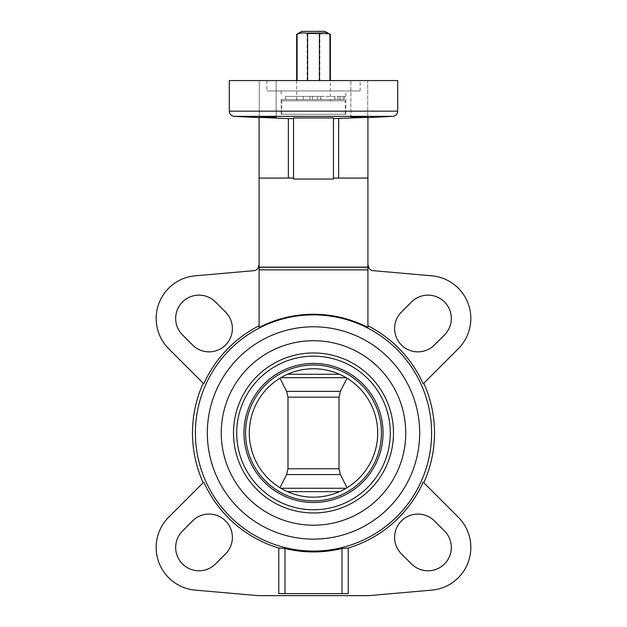 <?xml version="1.0" encoding="UTF-8"?>
<svg xmlns="http://www.w3.org/2000/svg" width="627" height="627" viewBox="0 0 627 627"><rect width="100%" height="100%" fill="white"/><g stroke="black" fill="none" stroke-linecap="round" stroke-linejoin="round"><path stroke-width="0.47" stroke-dasharray="3.13 2.35" d="M320.828 31.35L305.725 31.35L320.828 31.35L319.323 32.753L320.828 31.35M301.838 31.35L324.864 31.35M296.657 34.344L297.073 34.344C300.513 32.706 304.024 32.432 307.598 33.521L319.402 33.521C322.944 32.432 326.448 32.706 329.927 34.344L330.343 34.344M329.645 33.944L319.323 33.944L319.872 33.944L319.323 33.944L319.323 32.753L307.128 32.753L319.323 32.753L319.323 33.944L329.441 33.944M313.5 80.577L319.872 80.577L313.5 80.577M203.187 482.727L203.806 482.108A120.204 120.204 0 0 0 278.78 548.045L284.995 548.484A118.981 118.981 0 0 0 342.005 548.484L348.22 548.045A120.204 120.204 0 0 0 423.194 482.108L458.29 517.197A42.816 42.816 0 0 1 431.744 590.132L368.66 595.65L258.34 595.65L195.256 590.132A42.816 42.816 0 0 1 168.71 517.197L203.187 482.727M367.916 265.582L368.386 265.582A5.079 5.079 0 0 0 372.626 270.629L431.744 275.802A42.816 42.816 0 0 1 458.29 348.73L423.194 383.826A120.204 120.204 0 0 0 367.916 325.781L367.916 265.582L367.916 325.781M259.084 325.781L259.084 327.466L259.084 325.781A120.204 120.204 0 0 0 203.806 383.826L168.71 348.73A42.816 42.816 0 0 1 195.256 275.802L254.374 270.629A5.079 5.079 0 0 0 258.614 265.582L259.084 265.582L259.084 325.781L259.084 265.582M333.454 117.962L333.454 179.04L293.546 179.04L333.454 179.04L333.454 117.962L333.454 118.566L338.635 118.605L367.916 117.343L367.916 178.06L338.635 178.06L367.916 178.06L367.916 327.466A118.707 118.707 0 0 0 259.084 327.466L259.084 178.06L293.546 178.06L259.084 178.06L259.084 117.343M195.405 432.967A118.095 118.095 0 0 1 372.548 330.688A118.095 118.095 0 0 1 372.548 535.239A118.095 118.095 0 0 1 195.405 432.967M348.22 548.045L348.22 593.612L278.78 593.612L278.78 548.045M444.496 530.991L434.425 520.912A23.317 23.317 0 0 0 401.445 520.912A23.317 23.317 0 0 0 401.445 553.892L411.524 563.963A23.317 23.317 0 0 0 444.496 563.963A23.317 23.317 0 0 0 444.496 530.991M192.575 520.912L182.504 530.991A23.317 23.317 0 0 0 182.504 563.963A23.317 23.317 0 0 0 215.476 563.963L225.555 553.892A23.317 23.317 0 0 0 225.555 520.912A23.317 23.317 0 0 0 192.575 520.912M348.22 593.612L278.78 593.612L348.22 593.612M346.151 488.253L280.849 488.253L279.971 487.728A64.205 64.205 0 0 1 279.971 378.206L287.487 374.264A64.205 64.205 0 0 1 339.513 374.264L346.151 377.681L339.513 374.264A64.205 64.205 0 0 0 287.487 374.264L280.849 377.681L346.151 377.681L347.029 378.206A64.205 64.205 0 0 1 347.029 487.728L339.513 491.67A64.205 64.205 0 0 1 287.487 491.67L280.849 488.253L287.487 491.67A64.205 64.205 0 0 0 339.513 491.67L347.029 487.728L340.39 474.561L339.011 468.784L339.011 397.15L340.39 391.373L347.029 378.206L346.151 377.681M249.295 432.967A64.205 64.205 0 0 1 345.602 377.36A64.205 64.205 0 0 1 345.602 488.574A64.205 64.205 0 0 1 249.295 432.967A64.205 64.205 0 0 1 279.971 378.206L286.61 391.373L287.989 397.15L287.989 468.784L286.61 474.561L279.971 487.728A64.205 64.205 0 0 1 249.295 432.967M347.029 378.206A64.205 64.205 0 0 1 347.029 487.728M333.454 118.566L333.454 178.06L338.635 178.06L333.454 178.06L333.454 179.04L293.546 179.04L293.546 117.962L293.546 178.06L259.084 178.06M293.546 178.06L293.546 117.962M261.741 116.661L259.272 116.779C258.763 117.108 276.625 117.876 276.115 117.398L261.741 116.661M353.299 117.077L350.885 117.398C350.375 117.876 368.237 117.108 367.728 116.779L353.299 117.077M345.885 90.946L281.115 90.946L345.885 90.946L345.885 96.386L340.72 96.386L340.72 99.497L334.794 99.497L344.482 99.497L281.115 99.497L340.72 99.497M345.885 99.497L345.885 114.263L281.115 114.263L345.885 114.263M340.72 96.386L285.442 96.386L320.946 96.386L320.554 99.497M320.554 96.386L345.885 96.386M360.141 90.946L266.859 90.946L360.141 90.946L360.141 80.577L266.859 80.577L360.141 80.577M229.294 80.577L397.706 80.577M367.728 80.577L350.885 80.577L367.728 80.577L350.885 80.577L367.728 80.577L367.728 116.779L367.728 80.577M276.115 80.577L259.272 80.577L276.115 80.577L259.272 80.577L276.115 80.577L276.115 117.398L276.115 80.577M343.22 96.386L338.031 96.386L343.22 96.386L343.22 99.497L338.031 99.497L343.22 99.497M317.709 96.386L312.528 96.386L317.709 96.386L317.709 99.497L312.528 99.497L317.709 99.497M313.5 114.263L345.242 114.263L313.5 114.263M345.242 100.79L281.758 100.79L345.242 100.79L345.242 114.263M330.343 100.79L296.657 100.79L330.343 100.79L330.343 80.577M367.916 178.06L333.454 178.06M367.916 267.141L259.084 267.141M329.927 80.577L297.073 80.577L329.927 80.577L329.927 34.344M297.073 80.577L307.598 80.577L297.073 80.577L297.073 34.344M207.333 432.967A106.167 106.167 0 0 1 366.583 341.025A106.167 106.167 0 0 1 366.583 524.909A106.167 106.167 0 0 1 207.333 432.967M245.572 432.967A67.928 67.928 0 0 1 347.468 374.139A67.928 67.928 0 0 1 347.468 491.795A67.928 67.928 0 0 1 245.572 432.967M243.958 432.967A69.542 69.542 0 0 1 348.267 372.744A69.542 69.542 0 0 1 348.267 493.19A69.542 69.542 0 0 1 243.958 432.967M233.503 432.967A79.997 79.997 0 0 1 353.503 363.684A79.997 79.997 0 0 1 353.503 502.243A79.997 79.997 0 0 1 233.503 432.967M221.26 432.967A92.24 92.24 0 0 1 359.624 353.079A92.24 92.24 0 0 1 359.624 512.847A92.24 92.24 0 0 1 221.26 432.967M319.402 80.577L319.402 33.521M307.598 80.577L307.598 33.521M444.496 334.943A23.317 23.317 0 0 0 444.496 301.963A23.317 23.317 0 0 0 411.524 301.963L401.445 312.042A23.317 23.317 0 0 0 401.445 345.022A23.317 23.317 0 0 0 434.425 345.022L444.496 334.943M225.555 312.042L215.476 301.963A23.317 23.317 0 0 0 182.504 301.963A23.317 23.317 0 0 0 182.504 334.943L192.575 345.022A23.317 23.317 0 0 0 225.555 345.022A23.317 23.317 0 0 0 225.555 312.042M342.005 548.484L342.005 593.612M284.995 548.484L284.995 593.612M286.61 474.561L340.39 474.561M287.989 468.784L339.011 468.784M287.989 397.15L339.011 397.15M286.61 391.373L340.39 391.373M288.365 118.605L288.365 178.06M338.635 118.605L338.635 178.06M234.2 116.348L392.8 116.348M229.294 111.167L397.706 111.167M309.934 96.386L309.934 99.497M339.928 96.386L339.928 99.497M344.474 96.386L344.474 99.497M303.264 96.386L303.264 99.497M367.916 269.869L259.084 269.869M367.916 267.282L259.084 267.282M236.7 432.967A76.8 76.8 0 0 1 351.896 366.458A76.8 76.8 0 0 1 351.896 499.476A76.8 76.8 0 0 1 236.7 432.967M287.487 491.67L339.513 491.67M287.487 374.264L339.513 374.264M307.128 80.577L307.128 32.753L305.725 31.35M319.872 33.944L319.872 80.577M281.115 90.946L281.115 96.386M281.115 99.497L281.115 114.263M266.859 80.577L266.859 90.946M320.946 96.386L320.946 99.497M334.794 96.386L334.794 99.497M344.482 96.386L344.482 99.497M285.442 96.386L285.442 99.497M338.031 96.386L338.031 99.497M312.528 96.386L312.528 99.497M259.272 116.779L259.272 80.577L259.272 116.779M350.885 117.398L350.885 80.577L350.885 117.398M281.758 100.79L281.758 114.263M296.657 80.577L296.657 100.79"/><path stroke-width="0.94" d="M324.864 31.35L329.441 33.944L324.864 31.35L301.838 31.35L296.657 34.344L296.657 80.577M329.441 33.944L329.927 34.344C326.487 32.706 322.976 32.432 319.402 33.521L307.598 33.521C304.056 32.432 300.552 32.706 297.073 34.344L296.657 34.344M195.405 432.967A118.095 118.095 0 0 1 372.548 330.688A118.095 118.095 0 0 1 372.548 535.239A118.095 118.095 0 0 1 195.405 432.967M203.187 482.727A121.019 121.019 0 0 1 203.187 383.207M348.22 548.045A120.204 120.204 0 0 0 423.194 482.108L458.29 517.197A42.816 42.816 0 0 1 431.744 590.132L368.66 595.65L258.34 595.65L195.256 590.132A42.816 42.816 0 0 1 168.71 517.197L203.806 482.108A120.204 120.204 0 0 0 278.78 548.045L284.995 548.484L284.995 593.612L348.22 593.612L348.22 548.045L342.005 548.484A118.981 118.981 0 0 1 284.995 548.484M423.813 383.207A121.019 121.019 0 0 1 423.813 482.727M367.916 265.582L368.386 265.582A5.079 5.079 0 0 0 372.626 270.629L431.744 275.802A42.816 42.816 0 0 1 458.29 348.73L423.194 383.826A120.204 120.204 0 0 0 367.916 325.781M259.084 327.466A118.707 118.707 0 0 1 367.916 327.466L367.916 269.869L259.084 269.869L259.084 327.466M259.084 325.781A120.204 120.204 0 0 0 203.806 383.826L168.71 348.73A42.816 42.816 0 0 1 195.256 275.802L254.374 270.629A5.079 5.079 0 0 0 258.614 265.582L259.084 265.582M192.575 520.912L182.504 530.991A23.317 23.317 0 0 0 182.504 563.963A23.317 23.317 0 0 0 215.476 563.963L225.555 553.892A23.317 23.317 0 0 0 225.555 520.912A23.317 23.317 0 0 0 192.575 520.912M444.496 530.991L434.425 520.912A23.317 23.317 0 0 0 401.445 520.912A23.317 23.317 0 0 0 401.445 553.892L411.524 563.963A23.317 23.317 0 0 0 444.496 563.963A23.317 23.317 0 0 0 444.496 530.991M284.995 593.612L278.78 593.612L278.78 548.045M346.151 377.681L280.849 377.681L279.971 378.206L286.61 391.373L287.989 397.15L287.989 468.784L286.61 474.561L279.971 487.728L280.849 488.253L346.151 488.253M249.295 432.967A64.205 64.205 0 0 1 345.602 377.36A64.205 64.205 0 0 1 345.602 488.574A64.205 64.205 0 0 1 249.295 432.967M347.029 378.206L340.39 391.373L339.011 397.15L339.011 468.784L340.39 474.561L347.029 487.728M293.546 179.04L333.454 179.04L333.454 117.962L293.546 117.962L293.546 179.04M293.546 118.566L288.365 118.605L293.546 118.566M333.454 118.566L367.916 117.343L367.916 269.869M259.084 117.343L288.365 118.605L259.084 117.343L259.084 269.869M293.546 117.962L333.454 117.962M261.788 117.077L259.272 116.779C258.771 116.403 276.632 116.975 276.115 117.398L261.788 117.077M353.346 117.547L350.885 117.398C350.368 116.975 368.229 116.403 367.728 116.779L353.346 117.547M397.706 111.167L397.706 80.577L229.294 80.577L229.294 111.167C229.56 114.192 231.198 115.917 234.2 116.348L392.8 116.348C395.802 115.917 397.44 114.192 397.706 111.167L229.294 111.167M367.916 178.06L333.454 178.06M293.546 178.06L259.084 178.06M367.916 267.141L259.084 267.141M329.927 80.577L329.927 34.344M297.073 80.577L297.073 34.344M419.667 432.967A106.167 106.167 0 0 0 313.5 326.8A106.167 106.167 0 0 0 207.333 432.967A106.167 106.167 0 0 0 313.5 539.134A106.167 106.167 0 0 0 419.667 432.967M221.26 432.967A92.24 92.24 0 0 1 359.624 353.079A92.24 92.24 0 0 1 359.624 512.847A92.24 92.24 0 0 1 221.26 432.967M233.503 432.967A79.997 79.997 0 0 1 353.503 363.684A79.997 79.997 0 0 1 353.503 502.243A79.997 79.997 0 0 1 233.503 432.967M243.958 432.967A69.542 69.542 0 0 1 348.267 372.744A69.542 69.542 0 0 1 348.267 493.19A69.542 69.542 0 0 1 243.958 432.967M245.572 432.967A67.928 67.928 0 0 1 347.468 374.139A67.928 67.928 0 0 1 347.468 491.795A67.928 67.928 0 0 1 245.572 432.967M307.598 80.577L307.598 33.521M319.402 80.577L319.402 33.521M444.496 334.943A23.317 23.317 0 0 0 444.496 301.963A23.317 23.317 0 0 0 411.524 301.963L401.445 312.042A23.317 23.317 0 0 0 401.445 345.022A23.317 23.317 0 0 0 434.425 345.022L444.496 334.943M225.555 312.042L215.476 301.963A23.317 23.317 0 0 0 182.504 301.963A23.317 23.317 0 0 0 182.504 334.943L192.575 345.022A23.317 23.317 0 0 0 225.555 345.022A23.317 23.317 0 0 0 225.555 312.042M342.005 548.484L342.005 593.612M339.011 468.784L287.989 468.784M340.39 474.561L286.61 474.561M339.011 397.15L287.989 397.15M340.39 391.373L286.61 391.373M338.635 118.605L338.635 178.06M288.365 118.605L288.365 178.06M367.916 267.282L259.084 267.282M236.7 432.967A76.8 76.8 0 0 1 351.896 366.458A76.8 76.8 0 0 1 351.896 499.476A76.8 76.8 0 0 1 236.7 432.967M339.513 491.67L287.487 491.67M339.513 374.264L287.487 374.264M367.916 117.649L392.8 116.348M259.084 117.649L234.2 116.348M330.343 34.344L330.343 80.577"/></g></svg>
